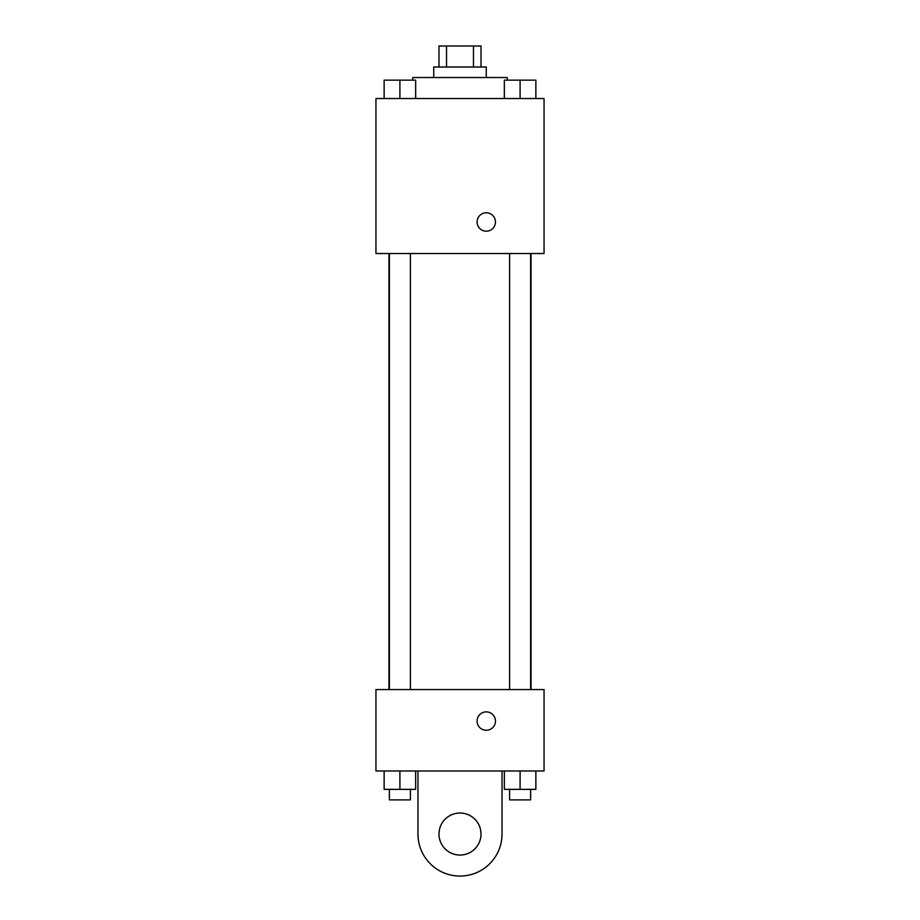 <?xml version="1.0" encoding="UTF-8"?>
<svg xmlns="http://www.w3.org/2000/svg" width="920" height="920" viewBox="0 0 920 920"><rect width="100%" height="100%" fill="white"/><g stroke="black" fill="none" stroke-linecap="round" stroke-linejoin="round"><path stroke-width="1.38" d="M446.522 67.01L446.522 46L438.989 46L438.989 67.01M446.522 46L481.01 46L481.01 67.01M473.478 67.01L473.478 46M433.734 77.521L433.734 67.01L486.266 67.01L486.266 77.521M507.276 80.143L507.276 77.521L412.723 77.521L412.723 80.143M375.947 98.532L544.053 98.532L544.053 253.517L375.947 253.517L375.947 98.532M486.266 231.184A9.188 9.188 0 0 1 478.308 217.396A9.188 9.188 0 0 1 494.224 217.396A9.188 9.188 0 0 1 486.266 231.184M375.947 689.551L544.053 689.551L544.053 770.983L375.947 770.983L375.947 689.551L544.053 689.551M504.344 98.532L504.344 80.143L535.865 80.143L535.865 98.532L535.865 80.143M520.099 98.532L520.099 80.143M530.61 80.143L509.588 80.143M384.134 98.532L384.134 80.143L415.656 80.143L415.656 98.532L415.656 80.143M399.901 98.532L399.901 80.143M410.412 80.143L389.39 80.143M504.344 770.983L504.344 789.371L535.865 789.371L535.865 770.983L535.865 789.371M520.099 789.371L520.099 770.983M530.61 789.371L530.61 799.882L509.588 799.882L509.588 789.371M384.134 770.983L384.134 789.371L415.656 789.371L415.656 770.983L415.656 789.371M399.901 789.371L399.901 770.983M410.412 789.371L410.412 799.882L389.39 799.882L389.39 789.371M477.077 721.073A9.188 9.188 0 0 1 490.866 713.115A9.188 9.188 0 0 1 490.866 729.043A9.188 9.188 0 0 1 477.077 721.073M502.032 770.983L502.032 834.026A42.032 42.032 0 0 1 460 876.058A42.032 42.032 0 0 1 417.967 834.026L417.967 770.983M460 855.048A21.01 21.01 0 0 1 441.807 823.526A21.01 21.01 0 0 1 478.193 823.526A21.01 21.01 0 0 1 460 855.048M531.024 689.551L531.024 253.517M388.976 689.551L388.976 253.517M509.588 253.517L509.588 689.551M530.61 253.517L530.61 689.551M410.412 689.551L410.412 253.517M389.39 689.551L389.39 253.517"/></g></svg>
